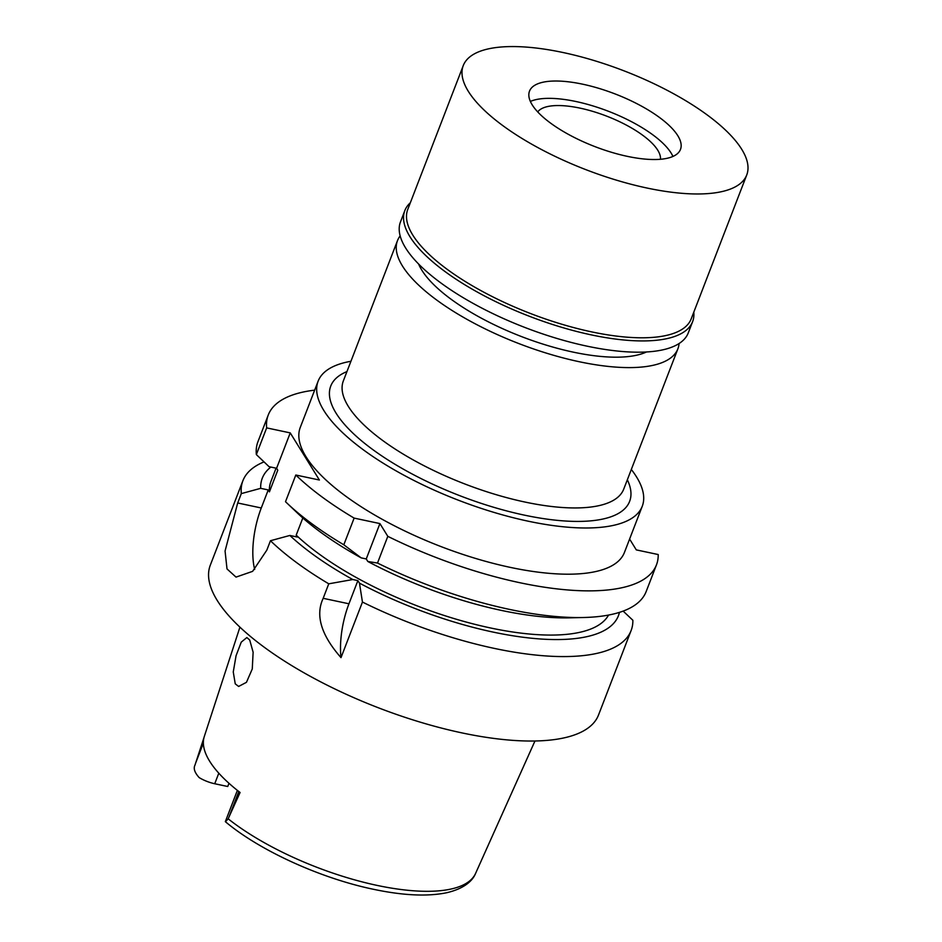 <?xml version="1.0" encoding="UTF-8"?>
<svg xmlns="http://www.w3.org/2000/svg" width="942" height="942" viewBox="0 0 942 942"><rect width="100%" height="100%" fill="white"/><g stroke="black" fill="none" stroke-linecap="round" stroke-linejoin="round"><path stroke-width="1.41" d="M226.068 821.094L228.164 818.822A150.414 52.434 21.1 0 0 377.13 885.409A150.414 52.434 21.1 0 0 377.247 885.433A150.414 52.434 21.1 0 0 475.592 873.387L497.977 823.461A153.334 53.447 21.1 0 0 498.059 823.284L534.962 741.001M194.994 765.069A150.414 52.434 21.1 0 0 194.982 765.104A150.414 52.434 21.1 0 0 194.97 765.151L195.595 763.22L194.97 765.151C193.263 768.437 194.653 772.57 199.139 777.574A19.028 6.629 21.1 0 0 214.729 783.744L227.728 786.499L228.977 783.285M239.927 627.148L204.308 736.467A152.015 52.987 21.1 0 0 240.08 792.493L228.164 818.822M237.384 790.385L225.326 821.648C259.462 850.473 320.527 878.274 373.267 889.248C402.787 895.501 427.185 896.678 446.473 892.781C465.277 888.471 473.096 879.863 475.592 873.387M203.366 743.073L195.595 763.22L204.002 737.539M235.241 683.845L238.62 686.447L246.451 682.326L252.268 668.985L253.127 652.229L249.724 640.042L246.851 637.546L241.258 642.126L236.065 655.726L233.263 671.952L235.241 683.845M357.889 580.613L352.791 579.53L328.77 583.816A208.064 72.522 -158.9 0 1 270.46 540.732L266.845 550.104L252.621 571.347L236.018 577.105L227.01 568.933L225.067 551.023L237.69 502.981L241.305 493.608A208.064 72.522 -158.9 0 1 242.895 480.738L210.302 565.188A208.064 72.522 21.1 0 0 461.804 732.864A208.064 72.522 21.1 0 0 598.523 715.002L631.116 630.539A208.064 72.522 -158.9 0 1 494.397 648.414A208.064 72.522 -158.9 0 1 362.446 602.056L359.455 583.133L357.889 580.613L348.952 603.787A52.846 20.7 102 0 0 341.004 657.634L362.446 602.056M328.77 583.816L323.177 598.311C315.205 615.326 321.151 635.096 341.004 657.634M242.895 480.738A208.064 72.522 -158.9 0 1 264.031 461.898M619.436 612.371A190.873 66.529 -158.9 0 1 493.007 632.07A190.873 66.529 -158.9 0 1 359.455 583.133M352.791 579.53A190.873 66.529 -158.9 0 1 289.853 535.456L297.389 537.058L296.2 535.138A181.641 63.314 21.1 0 0 490.452 627.949A181.641 63.314 21.1 0 0 608.556 615.055M289.853 535.456L270.46 540.732M254.681 569.451A52.846 20.7 102 0 1 261.275 507.985L268.235 489.934L260.699 488.333A190.873 66.529 -158.9 0 1 270.86 467.055M241.305 493.608L260.699 488.333M276.065 468.162L270.884 481.574A181.641 63.314 21.1 0 0 269.424 491.854L268.235 489.934M269.424 491.854L277.784 470.199L276.595 468.28L290.242 432.896L319.397 480.02L295.812 475.015A208.064 72.522 -158.9 0 0 354.121 518.1L343.818 544.794A208.064 72.522 21.1 0 1 286.768 502.91A208.064 72.522 21.1 0 1 285.508 501.709L295.812 475.015M296.2 535.138L302.818 517.982M354.121 518.1L379.909 523.575L387.81 536.339A208.064 72.522 -158.9 0 0 519.748 582.698A208.064 72.522 -158.9 0 0 656.48 564.823A208.064 72.522 -158.9 0 0 658.211 554.544L636.297 549.893L629.597 539.059M290.242 432.896L266.657 427.892A208.064 72.522 -158.9 0 1 268.246 415.022A208.064 72.522 -158.9 0 1 314.663 390.153M318.125 381.18L300.286 427.385A173.717 60.547 21.1 0 0 510.281 567.378A173.717 60.547 21.1 0 0 624.428 552.459L642.256 506.254A173.717 60.547 -158.9 0 1 528.109 521.173A173.717 60.547 -158.9 0 1 318.125 381.18A173.717 60.547 -158.9 0 1 350.93 361.281M379.909 523.575L366.25 558.947L367.816 561.479L377.507 563.045L387.81 536.339M377.507 563.045A208.064 72.522 21.1 0 0 509.457 609.392A208.064 72.522 21.1 0 0 583.722 617.505A208.064 72.522 21.1 0 0 646.177 591.529L656.48 564.823M268.246 415.022L257.943 441.716A208.064 72.522 21.1 0 0 256.354 454.586L269.059 466.679L276.595 468.28M266.657 427.892L256.354 454.586M623.145 611.099L632.859 620.26A208.064 72.522 -158.9 0 1 631.116 630.539M367.816 561.479A190.873 66.529 21.1 0 0 501.368 610.404A190.873 66.529 21.1 0 0 569.498 617.846L583.722 617.505M286.768 502.91L298.214 513.802A190.873 66.529 21.1 0 0 361.151 557.864L343.818 544.794M366.25 558.947L361.151 557.864M631.317 469.469A173.717 60.547 -158.9 0 1 642.256 506.254M346.962 371.584A160.175 55.837 21.1 0 0 363.942 442.787A160.175 55.837 21.1 0 0 524.376 515.133A160.175 55.837 21.1 0 0 627.348 479.772M397.5 240.599L343.335 380.957A150.273 52.375 21.1 0 0 524.988 502.051A150.273 52.375 21.1 0 0 623.722 489.145L677.887 348.799A150.273 52.375 -158.9 0 1 579.142 361.704A150.273 52.375 -158.9 0 1 397.5 240.599A150.273 52.375 -158.9 0 1 400.15 235.9M679.076 343.536A150.273 52.375 -158.9 0 1 677.887 348.799M418.613 264.031A128.807 44.898 21.1 0 0 573.219 352.131A128.807 44.898 21.1 0 0 646.506 351.967M660.436 159.269A66.046 23.02 21.1 0 0 580.095 108.142A66.046 23.02 21.1 0 0 537.729 111.921M575.998 101.524A80.918 28.201 -158.9 0 1 672.929 156.443A80.918 28.201 -158.9 0 0 575.998 101.524A80.918 28.201 -158.9 0 0 530.381 101.43A80.918 28.201 -158.9 0 1 575.998 101.524M582.674 84.191A80.918 28.201 21.1 0 0 529.51 91.139A80.918 28.201 21.1 0 0 627.313 156.348A80.918 28.201 21.1 0 0 680.489 149.401A80.918 28.201 21.1 0 0 582.674 84.191M563.092 52.528A151.921 52.952 -158.9 0 1 746.735 174.965A151.921 52.952 -158.9 0 1 646.907 188.011A151.921 52.952 -158.9 0 1 463.264 65.575A151.921 52.952 -158.9 0 1 563.092 52.528M463.264 65.575L407.768 209.395A151.921 52.952 21.1 0 0 591.411 331.831A151.921 52.952 21.1 0 0 691.24 318.785L746.735 174.965M693.795 312.143A154.229 53.765 -158.9 0 1 692.617 321.634A154.229 53.765 -158.9 0 1 591.27 334.881A154.229 53.765 -158.9 0 1 404.836 210.584A154.229 53.765 -158.9 0 1 410.323 202.765M404.836 210.584L400.491 221.853A154.229 53.765 21.1 0 0 586.925 346.138A154.229 53.765 21.1 0 0 688.272 332.891L692.617 321.634M218.791 773.182L214.729 783.744M238.821 791.516L228.941 817.114M323.177 598.311L348.952 603.787M237.69 502.981L261.275 507.985"/></g></svg>
